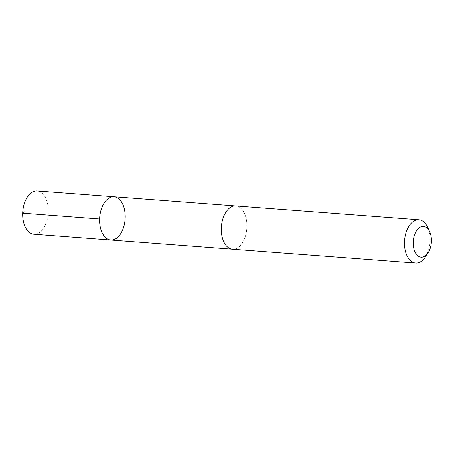 <?xml version="1.0" encoding="UTF-8"?>
<svg xmlns="http://www.w3.org/2000/svg" width="454" height="454" viewBox="0 0 454 454"><rect width="100%" height="100%" fill="white"/><g stroke="black" fill="none" stroke-linecap="round" stroke-linejoin="round"><path stroke-width="0.34" stroke-dasharray="2.27 1.7" d="M33.857 234.219A21.673 12.74 94.3 0 0 48.118 207.279A21.673 12.74 94.3 0 0 37.115 190.992M221.478 232.908A21.667 12.735 94.3 0 0 232.476 249.184A21.667 12.735 94.3 0 0 246.732 222.261A21.667 12.735 94.3 0 0 235.734 205.98A21.667 12.735 94.3 0 0 221.478 232.908M114.028 196.798A21.667 12.735 -85.7 0 1 125.1 219.361A21.667 12.735 -85.7 0 1 110.77 240.013M232.125 249.161L232.476 249.184A21.673 12.74 94.3 0 0 246.738 222.256A21.673 12.74 94.3 0 0 235.734 205.974L235.388 205.951M425.375 256.941A21.673 12.74 94.3 0 0 429.898 236.069A21.673 12.74 94.3 0 0 427.617 227.244M22.7 213.193L24.981 211.814"/><path stroke-width="0.68" d="M99.767 223.731A21.667 12.735 -85.7 0 1 114.028 196.798A21.667 12.735 -85.7 0 1 125.1 219.361A21.667 12.735 -85.7 0 1 110.77 240.013A21.667 12.735 -85.7 0 1 99.767 223.731A21.667 12.735 -85.7 0 1 114.028 196.798L37.115 190.992A21.673 12.74 94.3 0 0 22.853 217.931A21.673 12.74 94.3 0 0 33.857 234.219L110.77 240.013A21.667 12.735 -85.7 0 1 99.767 223.731M429.677 231.71L427.617 227.244A21.673 12.74 94.3 0 0 418.894 219.781L235.734 205.974A21.673 12.74 94.3 0 0 221.399 226.625A21.673 12.74 94.3 0 0 232.476 249.195L415.637 263.008A21.673 12.74 94.3 0 0 425.375 256.941L428.082 252.833A15.419 9.063 94.3 0 0 431.3 237.987A15.419 9.063 94.3 0 0 429.677 231.71A15.419 9.063 94.3 0 0 416.812 230.326A15.419 9.063 94.3 0 0 415.155 252.271A15.419 9.063 94.3 0 0 428.082 252.833M418.894 219.781A21.673 12.74 94.3 0 0 404.565 240.438A21.673 12.74 94.3 0 0 415.637 263.008M99.613 218.993L22.7 213.193M235.388 205.951L114.028 196.798M232.125 249.161L110.77 240.013"/></g></svg>
